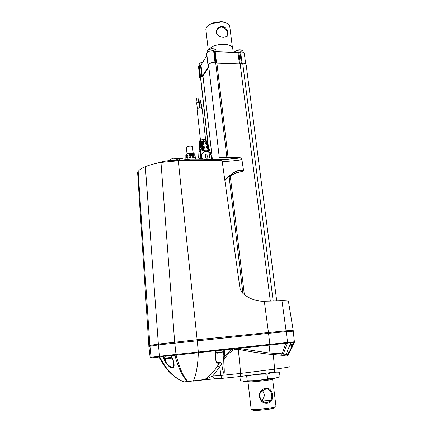 <?xml version="1.0" encoding="UTF-8"?>
<svg xmlns="http://www.w3.org/2000/svg" width="432" height="432" viewBox="0 0 432 432"><rect width="100%" height="100%" fill="white"/><g stroke="black" fill="none" stroke-linecap="round" stroke-linejoin="round"><path stroke-width="0.65" d="M224.834 180.263L225.023 180.085C233.08 171.731 239.263 168.664 243.578 170.888L241.904 159.64L240.678 157.891L239.058 157.48M216.761 353.23L222.08 352.652M166.212 358.733L171.725 358.133M171.763 357.62L165.089 358.09L171.661 357.377M265.804 389.092C271.129 388.039 273.445 396.565 270.572 400.685L267.44 402.527C261.77 403.558 256.862 395.145 261.846 391.106L265.804 389.092M265.815 388.411C273.467 386.888 275.405 402.251 267.629 403.229C258.034 404.671 256.208 389.097 265.815 388.411M198.531 102.298L198.094 98.318L197.554 98.08L196.619 98.48M199.562 107.87L198.985 102.622L198.148 102.26L196.679 102.875M200.945 104.069L200.502 100.089L199.973 99.851L199.033 100.251M201.82 108.13L201.404 104.387L200.567 104.031L199.184 104.414M222.437 349.817L221.2 349.963M185.954 158.161C186.678 157.388 188.363 156.892 191.009 156.676L191.122 157.502M185.803 156.638L185.803 157.313M195.388 157.496L195.178 156.508C195.221 155.952 194.076 155.633 191.738 155.552C189 155.698 187.175 156.098 186.262 156.751L186.262 155.903C187.159 155.196 188.941 154.759 191.608 154.602C193.892 154.699 195.021 155.05 194.994 155.655L195.08 156.271M291.254 345.109L291.524 347.069C290.363 350.077 288.986 352.436 287.393 354.159L286.826 354.229L286.702 353.705C286.918 352.809 286.259 353.587 288.824 347.609L290.795 342.792M170.991 355.455L172.816 360.018L173.183 360.104C174.69 365.483 174.361 367.956 172.19 367.519C170.564 368.323 168.075 366.152 164.722 361.001L162.805 356.265L171.218 355.336L165.283 355.995M187.785 156.103L191.214 155.11L193.428 155.644M245.441 375.818L246.694 376.245C253.309 374.566 260.086 373.891 267.025 374.209L267.581 378.734C271.933 378.869 276.086 378.178 280.033 376.655L279.472 372.238C275.292 371.887 271.145 372.546 267.025 374.209M265.702 373.318L259.103 374.063M193.217 153.306L192.532 146.837C192.488 146.351 191.732 146.092 190.258 146.065C188.395 146.14 187.132 146.486 186.467 147.112L186.376 147.474M205.54 154.219L206.998 154.202L207.301 156.929L208.391 156.919L207.058 158.447L204.746 156.962L205.843 156.951L205.54 154.219L205.67 156.951M243.405 381.278L244.269 381.353C247.153 381.461 257.888 380.565 266.458 379.48C273.062 378.637 276.604 378.016 277.079 377.622M239.868 376.537L240.327 380.576L243.794 381.294L247.217 380.738C254.065 380.932 260.852 380.263 267.581 378.734M248.562 381.213L265.048 379.766L271.89 378.74M251.132 408.996L247.979 381.839C248.297 382.196 257.44 381.521 264.859 380.576C270.157 379.89 272.738 379.415 272.603 379.139M251.154 409.158C251.516 409.849 260.777 409.439 268.245 408.364C273.586 407.581 276.172 406.933 276.005 406.415L272.614 379.226M252.304 409.838L252.952 410.292C256.111 410.557 261.128 410.249 268.002 409.358C273.823 408.483 276.059 407.819 274.703 407.371M261.587 400.232L262.046 399.848C264.919 396.927 265.027 393.854 262.375 390.631M204.158 139.45L206.852 140.254M200.621 140.087L200.362 140.4L203.18 139.714L205.211 139.709L205.502 140.999L207.284 141.734L207.409 142.452M205.6 139.574L202.16 108.61L200.324 107.838C198.477 107.914 197.392 108.313 197.062 109.031L197.078 109.177M200.664 140.092L204.061 139.45M207.549 142.695L205.718 141.939L203.429 141.95L199.8 142.981L199.827 142.085L200.356 141.766L200.362 140.4L199.368 141.491M207.295 141.755L206.912 140.378L207.284 141.734M199.33 142.717L199.287 143.932M199.449 145.46L199.26 144.774L200.345 143.829L203.882 143.062L204.028 143.91L200.34 144.806L199.19 146.194M200.356 141.766L203.326 141.005L205.502 140.999M207.733 144.326L207.851 143.791L205.978 143.068L205.697 143.057L205.843 143.899L208.121 144.763L208.408 145.8M203.348 143.975L203.882 143.062M203.321 143.726L201.096 144.477M205.832 141.95C204.784 141.28 203.261 141.323 201.263 142.074L201.29 142.328M201.263 142.074L199.827 142.085M207.311 142.052L206.496 142.052M208.694 146.831L206.653 146.021L203.893 146.038L199.681 147.301L199.708 146.399L200.335 145.967L203.78 145.066L206.431 145.049L208.435 145.892L208.397 146.432M262.035 400.669L262.861 399.929M199.087 148.37L199.174 147.517M205.913 145.989L201.771 146.367M199.708 146.399L201.695 146.383M208.883 148.435L209.002 147.906L206.912 147.139L206.399 147.123L206.55 147.971L209.277 148.878L209.493 150.52M199.238 149.942L199.093 149.202L200.329 148.036L204.584 147.134L204.73 147.987L200.324 149.04L199.055 150.266L198.936 153.052M289.85 345.26L292.237 345.001M212.134 158.922L209.855 150.919L207.592 150.12L204.352 150.147L200.313 151.119L199.579 151.632L199.6 150.73L200.318 150.185L204.239 149.148L207.365 149.121L209.596 149.996M203.801 148.063L203.137 148.149M203.801 148.046L204.584 147.134M199.06 152.129L198.925 151.826M246.694 376.245L247.217 380.738M290.056 344.758L293.306 344.164L290.153 344.504M204.746 156.962L207.058 158.447M199.6 150.73L201.242 150.714M202.478 159.003C200.507 156.319 201.204 153.927 204.568 151.816L207.884 151.789C211.021 152.896 212.9 159.678 210.476 159.516L204.26 159.57M202.025 158.933C200.383 155.725 201.215 153.268 204.514 151.573L207.922 151.54C210.676 151.745 212.009 158.096 211.772 159.008M194.249 155.817L194.983 155.806M186.262 155.903L187.758 155.887M194.114 153.77C193.336 152.647 187.169 153.209 186.332 154.483M193.531 157.55L192.812 157.291M195.615 158.576C195.583 158.015 194.654 157.648 192.839 157.48L192.726 156.659C194.481 156.762 195.377 157.081 195.41 157.61L195.232 158.047M187.574 158.22L190.539 157.237L190.571 157.556M190.539 157.237L191.009 156.676M211.464 159.392L204.466 159.748M172.957 360.115L173.869 364.905C173.237 370.165 166.169 364.527 165.451 360.634L164.797 361.001L162.988 356.589L163.658 356.26L165.451 360.634L165.256 358.285M224.197 349.618L223.819 356.087L224.462 356.314C228.091 352.177 230.996 349.736 233.183 348.98L238.68 348.386L269.104 352.987L282.074 353.797L286.718 354.58L288.841 353.43L288.997 352.739M165.083 356.179L162.805 356.265M172.816 360.018L173.799 363.101M148.878 346.696L149.953 346.253L151.065 357.253L159.548 356.26L159.759 356.94L150.26 358.069M159.548 356.26L159.759 356.94C166.099 369.733 174.215 378.049 184.108 381.893L183.924 381.904C173.837 378.027 165.58 369.733 159.165 357.01L158.954 356.33M171.218 355.336L173.183 360.104M187.936 381.704L184.108 381.893L204.676 379.534C209.779 376.175 214.126 371.569 217.723 365.71L219.429 363.037L219.148 362.729C216.734 362.394 215.568 360.882 215.649 358.198L215.665 356.767M223.139 378.243L215.212 378.794C213.926 378.794 213.1 377.881 212.733 376.061L204.368 379.771L193.018 381.148M288.668 353.171L288.549 354.699C287.982 356.087 286.07 356.308 282.814 355.363L268.855 354.17C257.483 352.858 247.293 351.221 238.297 349.267L234.7 349.364C230.121 351.707 226.46 355.315 223.727 360.191L224.186 371.947C224.084 373.561 223.803 373.572 223.339 371.99L221.524 363.749L219.764 366.925L212.733 376.061L220.882 375.462C221.254 377.32 222.08 378.238 223.371 378.227L239.598 376.569C240.419 376.369 240.781 375.322 240.673 373.426L274.644 369.139C285.422 367.751 290.493 366.881 289.861 366.536M286.826 354.229L286.718 354.58C286.081 354.634 286.767 352.312 288.765 347.609L288.808 347.609M288.765 347.609L290.806 342.468L294.165 342.128L293.479 342.203L294.089 342.457L292.14 347.279L291.524 347.069L292.491 344.839M291.222 342.452L292.475 342.311M292.496 342.306L287.528 343.127L287.555 342.463L269.86 344.347L268.553 333.331L286.216 331.614L287.566 342.463L294.408 341.771M293.166 343.094L293.458 342.29M292.14 347.279C289.683 351.967 288.09 354.375 287.366 354.499L287.393 354.159M148.835 345.892L149.882 345.427L149.953 346.253L158.42 344.925L159.57 356.26L174.766 354.569L174.863 355.277L171.229 355.682L170.964 355.369M159.781 356.94L162.988 356.589M174.766 354.569L176.035 354.434L176.121 355.142L174.863 355.277C178.578 368.572 182.855 377.341 187.688 381.586L188.19 381.683M204.433 379.76L214.979 378.81M221.692 363.717C221.681 362.891 220.914 362.551 219.402 362.691M216.092 350.735L215.698 356.638L215.341 356.908C215.671 362.038 217.031 364.079 219.429 363.037C220.255 362.68 220.952 362.918 221.524 363.749C223.63 374.679 223.63 372.929 223.976 373.513C224.149 372.519 224.662 374.749 223.727 360.191L224.505 355.892L223.852 355.671L223.155 349.742M223.819 356.087L223.555 360.191M294.327 342.436L288.841 353.43L288.549 354.699M282.814 355.363L287.555 342.463M294.165 342.128L294.089 342.457M243.389 171.072L236.579 172.784L230.24 175.603L230.526 175.727L227.173 177.898M228.577 157.664L218.927 157.718M151.286 357.912L151.065 357.253L149.969 357.431M211.907 158.128L212.695 158.333L212.69 158.717M211.837 157.874L212.852 158.258C213.154 158.56 212.717 158.825 211.523 159.052L211.523 159.824M215.341 356.908L215.768 350.525M216.124 350.633L198.347 352.733C197.813 365.942 196.112 375.338 193.244 380.921L187.963 381.553C183.546 377.222 179.599 368.42 176.121 355.142L198.347 352.733L198.326 352.026L238.48 347.717L238.297 349.267L240.673 373.426L220.882 375.462L219.764 366.925L217.723 365.71M217.382 350.374L216.124 350.509M224.861 349.542L224.505 355.892M268.855 354.17L269.881 345.028L287.518 343.127M228.047 177.017L230.24 175.603L230.164 175.127M180.133 160.186C180.23 159.16 178.789 158.62 175.819 158.56M204.622 159.916L203.726 159.154L197.413 157.928M212.852 158.258L211.858 157.95M211.523 159.052L212.512 159.813M241.92 159.727L241.904 159.64C238.27 160.391 231.779 161.055 222.437 161.633L221.746 159.786L226.206 159.586L239.074 157.48L228.917 157.604M176.035 354.434L198.326 352.026L197.143 339.736L158.35 344.077L158.42 344.925L268.553 333.331L268.45 332.51L286.108 330.804L293.198 330.388L293.279 331.123M293.188 330.334L288.479 301.595C288.846 301.082 286.67 300.812 281.961 300.791L286.216 331.614L293.29 331.182M243.567 170.975L242.935 171.337C238.653 172.028 234.641 173.426 230.899 175.538L230.526 175.727M225.115 180.257C232.886 172.098 238.993 169.047 243.443 171.104M145.352 166.628L158.35 344.077L149.882 345.427L138.159 171.461C139.261 169.754 141.658 168.145 145.352 166.628C148.619 165.305 152.62 164.138 157.361 163.129L160.969 162.427L178.281 160.769L197.143 339.736L268.45 332.51L264.308 301.234C256.797 301.477 249.901 299.079 243.632 294.052C241.515 292.243 240.241 289.942 239.803 287.167L222.021 160.186L221.443 159.694L191.16 160.045L183.827 159.176C180.257 158.29 177.271 157.999 174.857 158.29L178.07 160.213M193.32 160.061L204.595 159.867L189.896 159.926L184.205 159.154C181.159 158.425 178.681 158.101 176.774 158.177M221.238 159.7L221.567 159.797M238.658 347.695L238.68 348.386L269.881 345.028L269.86 344.347L238.48 347.717M224.813 180.128L222.232 161.676M137.732 174.334L137.624 172.719L138.159 171.461M175.392 158.582L178.108 160.213M281.961 300.791L264.325 301.234M179.366 159.462L179.653 160.083M169.792 160.504C172.276 157.567 174.938 157.469 177.768 160.218L178.281 160.769L222.021 160.186M223.409 37.341L223.398 37.341C220.946 37.211 218.911 36.353 217.301 34.754C214.418 31.741 217.971 26.125 222.08 26.536C226.962 26.611 229.862 34.673 227.032 36.445L223.409 37.341M218.165 35.559L217.647 35.035C216.686 33.901 216.394 32.567 216.778 31.039C217.625 28.528 219.332 27.205 221.902 27.07C225.844 28.382 227.664 31.018 227.362 34.976L226.39 36.634L225.293 37.206M233.226 52.396L232.778 48.821C232.546 46.197 229.732 44.674 224.327 44.264C217.031 44.307 211.869 46.051 208.834 49.496M232.373 47.342L229.802 26.806C229.705 24.608 227.767 23.096 223.992 22.27L221.519 21.978L211.907 23.474C208.067 25.056 206.048 26.962 205.843 29.187L205.94 30.024M227.059 23.258L223.447 21.908L221.157 21.632L212.242 23.02L207.749 25.866M208.834 67.073L202.975 76.113L200.578 76.885L208.202 145.044M209.007 152.264L209.628 157.799M200.578 76.885L200.518 77.657M202.975 76.113L212.215 158.058M276.712 300.829L246.191 65.113C246.127 64.006 244.949 63.326 242.671 63.077L240.143 63.914L216.886 63.104L215.6 62.122C212.35 62.262 209.995 63.056 208.537 64.492L219.283 157.685M215.6 62.122L226.892 157.712M229.057 176.072L242.914 293.398M216.886 63.104L228.096 157.68M230.24 175.743L244.328 294.613M240.143 63.914L270.313 300.996M242.671 63.077L273.17 300.91M201.658 76.54L199.957 77.204L199.757 77.771L200.664 78.97M200.027 77.101L198.779 65.956L198.553 66.96M212.738 62.446C210.389 62.824 208.818 63.542 208.03 64.6L208.629 65.291M214.969 62.143L213.624 50.744C210.319 50.711 208.013 51.478 206.696 53.044L207.965 64.708M241.985 63.304L240.208 63.893M208.732 66.22L201.998 76.426M198.779 65.956L199.282 65.68L200.524 76.831M201.755 76.507L200.502 65.351L199.282 65.68M200.502 65.351L201.01 65.059L202.268 76.226M206.874 55.582L201.01 65.059M213.624 50.744L214.159 50.933L215.482 62.122M215.919 62.365L214.634 51.478L214.159 50.933M214.634 51.478L215.206 51.667L216.529 62.829M239.404 63.887L237.967 52.591L215.206 51.667M237.967 52.591L238.745 52.456L240.203 63.898M241.342 63.434L239.879 51.98L238.745 52.456M239.879 51.98L240.619 51.845L242.082 63.272M245.678 64.06L244.339 53.703C244.231 52.58 242.989 51.964 240.619 51.845M216.113 350.816L222.923 350.082L223.106 351.788L222.583 352.096M216.016 352.555L223.106 351.788M194.967 155.536L194.719 154.364C194.551 153.738 193.455 153.414 191.441 153.392C188.735 153.506 186.905 153.997 185.944 154.872L185.819 155.369M290.806 342.781L293.09 342.544L293.306 344.164M216 352.814L222.863 352.064M170.883 355.401L169.56 355.541C166.925 355.73 165.386 356.006 164.932 356.362L170.986 355.698M199.26 144.774L199.379 141.199L200.426 140.179L203.143 139.482L203.326 141.005M200.351 142.668L200.345 143.829M207.851 143.791L207.533 142.636M203.429 141.95L203.558 143.078M205.718 141.939L205.978 143.068M203.656 143.942L203.78 145.066M206.177 143.926L206.431 145.049M200.34 144.806L200.335 145.967M206.653 146.021L206.912 147.139M200.335 146.885L200.329 148.036M203.893 146.038L204.017 147.161M204.115 148.03L204.239 149.148M207.112 148.009L207.365 149.121M204.352 150.147L204.568 151.816M207.884 151.789L207.592 150.12M200.324 149.04L200.318 150.185M198.877 152.804L198.628 158.134M209.822 159.845L204.482 159.597L209.709 159.597M200.313 151.119L200.281 158.593M239.722 376.553L273.488 372.217C274.369 372.006 274.752 370.98 274.644 369.139L273.159 353.149M285.914 342.635L281.702 355.082M160.969 162.427L174.658 342.106L176.083 355.147M224.197 349.715L233.183 348.98L233.161 348.289M234.56 348.192L234.7 349.364M242.935 171.337L242.768 170.824M237.254 349.088L237.271 347.9M221.211 159.651L212.479 159.764L221.211 159.651M193.293 160.013L192.974 160.018M184.091 159.235L189.896 159.926M222.08 26.536L221.902 27.07M215.946 50.49L215.93 50.339C215.654 47.909 207.02 48.935 207.149 51.381L207.171 51.629M215.773 49.988L214.612 49.102C212.63 48.535 210.616 48.719 208.57 49.658L207.214 51.068M215.73 51.689L214.283 51.073M202.748 62.251C200.572 62.683 199.379 63.401 199.168 64.4L199.195 64.654M202.84 62.105L200.399 62.878L199.233 64.12M201.258 64.654L199.795 65.54M243.13 51.473L243.124 51.457C243.076 49.091 234.652 50.053 234.463 52.445L235.786 50.895L234.511 52.272M242.962 51.035L241.839 50.204C239.846 49.68 237.827 49.907 235.786 50.895C237.778 49.739 239.798 49.513 241.839 50.204L243.113 51.386M239.722 52.051L237.082 52.553M197.057 102.46L196.614 98.437M197.311 108.632L196.673 102.811M199.471 104.231L199.028 100.208M216.124 350.546L220.223 350.06C222.399 349.79 223.301 349.801 222.923 350.082M194.702 154.283C193.763 152.248 187.072 153.187 185.96 154.775L185.819 158.398M164.932 356.362L165.089 358.09M186.365 147.334L187.051 153.954M262.046 399.848L270.572 400.685M203.143 139.482L205.081 139.487L206.885 140.319M200.459 140.141L197.062 109.031M208.435 145.892L208.148 144.85M208.688 146.788L208.985 147.847M199.141 147.971L199.093 149.202M199.222 145.811L199.174 147.042M199.055 150.266L199.001 151.492M198.963 152.447L198.698 158.15M288.63 353.797L288.576 353.284M290.876 342.484L293.09 342.544M150.223 358.047L148.862 346.529M215.649 358.198L215.692 356.719M215.698 356.638L216.119 350.687M226.206 159.586L240.673 157.891C241.58 158.576 241.996 159.17 241.931 159.673M241.936 159.689L243.599 170.91M179.993 160.191C180.155 159.883 179.69 159.559 178.594 159.224M293.274 331.187L294.376 341.761M243.599 170.926L242.897 171.342C238.621 172.033 234.608 173.432 230.866 175.549L229.851 175.862M227.21 177.86L229.975 175.889M148.883 346.523L148.819 345.703M178.546 159.214L179.793 160.191M226.184 159.586L221.26 159.651M137.624 172.719L148.846 345.692M184.189 159.16L177.833 158.209M191.16 160.045L177.768 160.218C170.834 160.018 164.03 160.99 157.361 163.129M217.647 35.035L217.301 34.754M205.843 29.187L208.24 49.847M212.242 23.02L211.907 23.474M226.217 36.763L227.362 34.976M223.447 21.908L223.992 22.27M227.032 36.445L226.39 36.634M200.48 77.301L207.992 144.526M208.845 152.156L209.477 157.804M199.757 77.771L198.515 66.647M207.938 64.8L206.604 53.249M207.268 52.407L207.149 51.381L208.57 49.658C210.573 48.557 212.587 48.373 214.612 49.102L215.919 50.306M199.309 65.669L199.168 64.4L200.399 62.878L202.927 61.96"/></g></svg>
